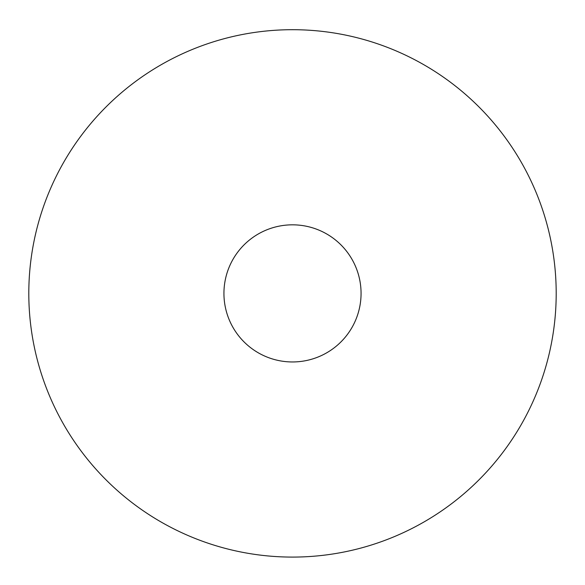 <?xml version="1.0" encoding="UTF-8"?>
<svg xmlns="http://www.w3.org/2000/svg" width="585" height="585" viewBox="0 0 585 585"><rect width="100%" height="100%" fill="white"/><g stroke="black" fill="none" stroke-linecap="round" stroke-linejoin="round"><path stroke-width="0.88" d="M292.5 29.696A263.696 263.696 0 0 1 520.869 425.236A263.696 263.696 0 0 1 64.131 425.236A263.696 263.696 0 0 1 292.5 29.696M292.5 224.83A68.562 68.562 0 0 1 351.877 327.673A68.562 68.562 0 0 1 233.123 327.673A68.562 68.562 0 0 1 292.5 224.83"/></g></svg>
